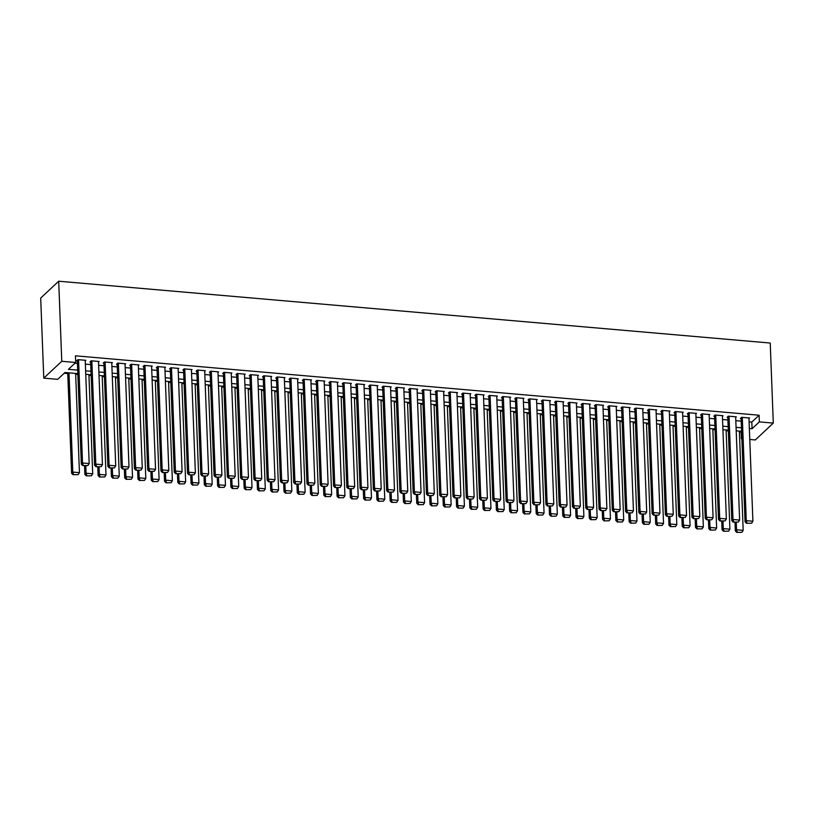 <?xml version="1.0" encoding="UTF-8"?>
<svg xmlns="http://www.w3.org/2000/svg" width="814" height="814" viewBox="0 0 814 814"><rect width="100%" height="100%" fill="white"/><g stroke="black" fill="none" stroke-linecap="round" stroke-linejoin="round"><path stroke-width="1.22" d="M77.839 373.626L65.008 372.507L57.713 379.344L43.773 378.134L40.7 298.066L58.7 281.217L770.227 343.04L773.3 423.107L759.36 421.896L759.106 415.221L75.458 355.82L75.712 362.495L68.417 369.322L77.706 370.126M773.3 423.107L755.3 439.957L749.765 439.479M739.397 431.929L741.106 432.071L741.361 438.746M64.214 373.26L67.766 373.565M75.661 374.257L77.869 374.44M88.94 375.407L91.148 375.6M102.208 376.556L104.426 376.75M115.486 377.716L117.694 377.899M128.765 378.866L130.973 379.059M142.033 380.016L144.241 380.209M155.311 381.176L157.519 381.369M168.59 382.326L170.798 382.519M181.858 383.475L184.066 383.669M195.136 384.635L197.344 384.829M208.415 385.785L210.623 385.978M221.683 386.945L223.891 387.128M234.961 388.095L237.169 388.288M248.229 389.245L250.447 389.438M261.508 390.405L263.716 390.598M274.786 391.554L276.994 391.748M288.054 392.704L290.272 392.897M301.333 393.864L303.541 394.057M314.611 395.014L316.819 395.207M327.879 396.164L330.097 396.357M341.158 397.324L343.366 397.517M354.436 398.473L356.644 398.667M367.704 399.633L369.912 399.816M380.983 400.783L383.191 400.976M394.261 401.933L396.469 402.126M407.529 403.093L409.737 403.286M420.807 404.243L423.015 404.436M434.086 405.392L436.294 405.586M447.354 406.552L449.562 406.746M460.632 407.702L462.84 407.895M473.901 408.852L476.119 409.045M487.179 410.012L489.387 410.205M500.457 411.162L502.665 411.355M513.726 412.322L515.944 412.505M527.004 413.471L529.212 413.665M540.282 414.621L542.49 414.814M553.551 415.781L555.769 415.974M566.829 416.931L569.037 417.124M580.107 418.081L582.315 418.274M593.375 419.241L595.583 419.434M606.654 420.39L608.862 420.584M619.932 421.55L622.14 421.733M633.2 422.7L635.408 422.893M646.479 423.85L648.687 424.043M659.757 425.01L661.965 425.193M673.025 426.16L675.233 426.353M686.304 427.309L688.512 427.503M699.572 428.469L701.79 428.663M712.85 429.619L715.058 429.812M726.129 430.769L728.337 430.962M85.226 360.928L85.867 360.327L77.9 359.635L76.689 360.775L77.35 360.836M98.504 362.088L99.145 361.487L91.178 360.795L89.957 361.935L90.629 361.986M111.772 363.237L112.413 362.637L104.446 361.945L103.236 363.085L103.897 363.146M125.051 364.387L125.692 363.787L117.725 363.095L116.514 364.234L117.175 364.296M138.329 365.547L138.97 364.947L131.003 364.255L129.782 365.394L130.444 365.445M151.597 366.697L152.238 366.097L144.271 365.405L143.06 366.544L143.722 366.605M164.876 367.847L165.517 367.256L157.55 366.565L156.339 367.694L157 367.755M178.154 369.007L178.785 368.406L170.828 367.714L169.607 368.854L170.268 368.905M191.422 370.156L192.063 369.556L184.096 368.864L182.885 370.004L183.547 370.065M204.701 371.306L205.342 370.716L197.375 370.024L196.154 371.164L196.825 371.215M217.979 372.466L218.61 371.866L210.653 371.174L209.432 372.313L210.093 372.374M231.247 373.616L231.888 373.016L223.921 372.324L222.71 373.463L223.372 373.524M244.526 374.776L245.167 374.175L237.2 373.484L235.979 374.623L236.65 374.674M257.804 375.926L258.435 375.325L250.478 374.633L249.257 375.773L249.918 375.834M271.072 377.075L271.713 376.475L263.746 375.783L262.535 376.923L263.197 376.984M284.351 378.235L284.992 377.635L277.025 376.943L275.804 378.083L276.475 378.134M297.629 379.385L298.26 378.785L290.293 378.093L289.082 379.232L289.743 379.293M310.897 380.535L311.538 379.945L303.571 379.253L302.36 380.382L303.022 380.443M324.176 381.695L324.817 381.094L316.849 380.403L315.629 381.542L316.3 381.603M337.444 382.845L338.085 382.244L330.118 381.552L328.907 382.692L329.568 382.753M350.722 383.994L351.363 383.404L343.396 382.712L342.185 383.852L342.847 383.903M364 385.154L364.641 384.554L356.674 383.862L355.453 385.002L356.115 385.063M377.269 386.304L377.91 385.704L369.943 385.012L368.732 386.151L369.393 386.212M390.547 387.464L391.188 386.864L383.221 386.172L382.01 387.311L382.672 387.362M403.825 388.614L404.456 388.013L396.499 387.322L395.278 388.461L395.94 388.522M417.094 389.764L417.735 389.173L409.768 388.471L408.557 389.611L409.218 389.672M430.372 390.923L431.013 390.323L423.046 389.631L421.825 390.771L422.497 390.822M443.65 392.073L444.281 391.473L436.324 390.781L435.103 391.921L435.765 391.982M456.919 393.223L457.56 392.633L449.593 391.941L448.382 393.07L449.043 393.131M470.197 394.383L470.838 393.783L462.871 393.091L461.65 394.23L462.321 394.291M483.475 395.533L484.106 394.932L476.149 394.241L474.928 395.38L475.59 395.441M496.744 396.683L497.385 396.092L489.418 395.401L488.207 396.54L488.868 396.591M510.022 397.843L510.663 397.242L502.696 396.55L501.475 397.69L502.146 397.751M523.3 398.992L523.931 398.392L515.964 397.7L514.753 398.84L515.415 398.901M536.568 400.152L537.209 399.552L529.242 398.86L528.032 400L528.693 400.05M549.847 401.302L550.488 400.702L542.521 400.01L541.3 401.149L541.971 401.21M563.115 402.452L563.756 401.862L555.789 401.17L554.578 402.299L555.24 402.36M576.393 403.612L577.034 403.011L569.067 402.32L567.857 403.459L568.518 403.51M589.672 404.762L590.313 404.161L582.346 403.469L581.125 404.609L581.786 404.67M602.94 405.911L603.581 405.321L595.614 404.629L594.403 405.769L595.065 405.82M616.218 407.071L616.859 406.471L608.892 405.779L607.682 406.919L608.343 406.98M629.497 408.221L630.128 407.621L622.171 406.929L620.95 408.068L621.611 408.129M642.765 409.371L643.406 408.781L635.439 408.089L634.228 409.228L634.889 409.279M656.043 410.531L656.684 409.93L648.717 409.239L647.496 410.378L648.168 410.439M669.322 411.681L669.953 411.08L661.996 410.388L660.775 411.528L661.436 411.589M682.59 412.84L683.231 412.24L675.264 411.548L674.053 412.688L674.714 412.739M695.868 413.99L696.509 413.39L688.542 412.698L687.321 413.838L687.993 413.899M709.147 415.14L709.777 414.55L701.821 413.858L700.6 414.987L701.261 415.048M722.415 416.3L723.056 415.7L715.089 415.008L713.878 416.147L714.539 416.198M735.693 417.45L736.334 416.849L728.367 416.158L727.146 417.297L727.818 417.358M74.908 363.237L77.452 363.461M85.348 364.143L90.72 364.611M98.626 365.293L103.999 365.761M111.905 366.453L117.277 366.921M125.173 367.602L130.545 368.07M138.451 368.762L143.824 369.22M151.73 369.912L157.102 370.38M164.998 371.062L170.37 371.53M178.276 372.222L183.649 372.69M191.544 373.372L196.927 373.84M204.823 374.521L210.195 374.989M218.101 375.681L223.474 376.149M231.369 376.831L236.752 377.299M244.648 377.981L250.02 378.449M257.926 379.141L263.298 379.609M271.194 380.291L276.567 380.759M284.473 381.451L289.845 381.908M297.751 382.6L303.123 383.068M311.019 383.75L316.392 384.218M324.298 384.91L329.67 385.378M337.576 386.06L342.948 386.528M350.844 387.21L356.217 387.678M364.123 388.37L369.495 388.838M377.401 389.519L382.773 389.987M390.669 390.669L396.042 391.137M403.948 391.829L409.32 392.297M417.216 392.979L422.598 393.447M430.494 394.139L435.866 394.597M443.772 395.289L449.145 395.757M457.041 396.438L462.423 396.906M470.319 397.598L475.691 398.066M483.597 398.748L488.97 399.216M496.866 399.898L502.238 400.366M510.144 401.058L515.516 401.526M523.422 402.208L528.795 402.676M536.691 403.368L542.063 403.825M549.969 404.517L555.341 404.985M563.247 405.667L568.62 406.135M576.516 406.827L581.888 407.285M589.794 407.977L595.166 408.445M603.072 409.127L608.445 409.595M616.34 410.287L621.713 410.755M629.619 411.436L634.991 411.904M642.887 412.586L648.27 413.054M656.165 413.746L661.538 414.214M669.444 414.896L674.816 415.364M682.712 416.056L688.095 416.514M695.99 417.206L701.363 417.674M709.269 418.355L714.641 418.823M722.537 419.515L727.909 419.983M735.815 420.665L741.188 421.133M749.094 421.815L751.81 422.059L759.106 415.221M748.972 418.599L749.602 418.009L741.635 417.317L740.425 418.457L741.086 418.508M75.712 362.495L61.772 361.284L58.7 281.217M61.772 361.284L43.773 378.134M741.585 431.298L736.202 430.83M728.306 430.148L722.934 429.68M715.028 428.988L709.655 428.53M701.76 427.838L696.377 427.37M688.481 426.689L683.109 426.221M675.203 425.529L669.83 425.061M661.935 424.379L656.562 423.911M648.656 423.229L643.284 422.761M635.378 422.069L630.005 421.601M622.11 420.919L616.737 420.451M608.831 419.77L603.459 419.302M595.553 418.61L590.181 418.142M582.285 417.46L576.912 416.992M569.006 416.3L563.634 415.842M555.728 415.15L550.356 414.682M542.46 414L537.087 413.532M529.181 412.84L523.809 412.372M515.913 411.691L510.531 411.223M502.635 410.541L497.262 410.073M489.356 409.381L483.984 408.913M476.088 408.231L470.706 407.763M462.81 407.081L457.437 406.613M449.532 405.921L444.159 405.453M436.263 404.772L430.891 404.304M422.985 403.612L417.613 403.154M409.707 402.462L404.334 401.994M396.438 401.312L391.066 400.844M383.16 400.152L377.788 399.684M369.882 399.002L364.509 398.534M356.613 397.853L351.241 397.385M343.335 396.693L337.963 396.225M330.057 395.543L324.684 395.075M316.788 394.383L311.416 393.925M303.51 393.233L298.138 392.765M290.242 392.083L284.859 391.615M276.964 390.923L271.591 390.455M263.685 389.774L258.313 389.306M250.417 388.624L245.034 388.156M237.139 387.464L231.766 386.996M223.86 386.314L218.488 385.846M210.592 385.164L205.22 384.696M197.314 384.005L191.941 383.536M184.035 382.855L178.663 382.387M170.767 381.695L165.395 381.237M157.489 380.545L152.116 380.077M144.21 379.395L138.838 378.927M130.942 378.235L125.57 377.767M117.664 377.086L112.291 376.617M104.385 375.936L99.013 375.468M91.117 374.776L85.745 374.308M749.348 428.49L752.065 428.724L759.36 421.896M85.602 370.818L90.985 371.286M98.881 371.967L104.253 372.436M112.159 373.127L117.531 373.585M125.427 374.277L130.81 374.745M138.706 375.427L144.078 375.895M151.984 376.587L157.356 377.055M165.252 377.737L170.625 378.205M178.531 378.886L183.903 379.355M191.809 380.046L197.181 380.514M205.077 381.196L210.45 381.664M218.356 382.346L223.728 382.814M231.634 383.506L237.006 383.974M244.902 384.656L250.274 385.124M258.18 385.816L263.553 386.274M271.459 386.965L276.831 387.433M284.727 388.115L290.099 388.583M298.005 389.275L303.378 389.743M311.274 390.425L316.656 390.893M324.552 391.575L329.924 392.043M337.83 392.735L343.203 393.203M351.099 393.884L356.481 394.352M364.377 395.034L369.749 395.502M377.655 396.194L383.028 396.662M390.923 397.344L396.296 397.812M404.202 398.504L409.574 398.962M417.48 399.654L422.853 400.122M430.748 400.803L436.121 401.271M444.027 401.963L449.399 402.431M457.305 403.113L462.678 403.581M470.573 404.263L475.946 404.731M483.852 405.423L489.224 405.891M497.13 406.573L502.503 407.041M510.398 407.733L515.771 408.19M523.677 408.882L529.049 409.35M536.945 410.032L542.327 410.5M550.223 411.192L555.596 411.65M563.502 412.342L568.874 412.81M576.77 413.492L582.152 413.96M590.048 414.652L595.421 415.12M603.327 415.801L608.699 416.269M616.595 416.951L621.967 417.419M629.873 418.111L635.246 418.579M643.152 419.261L648.524 419.729M656.42 420.421L661.792 420.879M669.698 421.571L675.071 422.039M682.977 422.72L688.349 423.188M696.245 423.88L701.617 424.348M709.523 425.03L714.896 425.498M722.801 426.18L728.174 426.648M736.07 427.34L741.442 427.808M751.81 422.059L752.065 428.724M748.941 417.948L752.909 521.235L746.275 520.655L745.054 521.794L746.479 523.27L751.617 523.219L746.479 523.27M741.066 417.857L745.054 521.794M742.307 417.368L746.275 520.655L746.967 522.812M751.617 523.219L752.909 521.235M735.001 522.273L735.327 530.901L736.548 529.761L736.263 522.385M739.366 431.105L743.182 530.341L741.89 532.325L736.751 532.387L741.89 532.325M737.24 531.929L736.548 529.761L743.182 530.341M736.751 532.387L735.327 530.901M735.663 416.799L739.631 520.075L732.997 519.505L731.786 520.634L733.211 522.12L738.339 522.069L733.211 522.12M727.787 416.697L731.786 520.634M729.029 416.219L732.997 519.505L733.699 521.662M738.339 522.069L739.631 520.075M722.394 415.639L726.363 518.925L719.718 518.345L718.508 519.485L719.932 520.97L725.071 520.909L719.932 520.97M714.509 415.547L718.508 519.485M715.75 415.069L719.718 518.345L720.421 520.512M725.071 520.909L726.363 518.925M709.116 414.489L713.084 517.775L706.45 517.195L705.229 518.335L706.654 519.81L711.792 519.759L706.654 519.81M701.241 414.397L705.229 518.335M702.482 413.909L706.45 517.195L707.142 519.352M711.792 519.759L713.084 517.775M695.838 413.339L699.806 516.615L693.172 516.035L691.961 517.175L693.386 518.66L698.514 518.61L693.386 518.66M687.962 413.237L691.961 517.175M689.204 412.759L693.172 516.035L693.874 518.203M698.514 518.61L699.806 516.615M721.723 521.123L722.059 529.751L723.27 528.612L722.985 521.235M726.098 429.955L729.904 529.192L728.611 531.176L723.483 531.227L728.611 531.176M723.972 530.769L723.27 528.612L729.904 529.192M723.483 531.227L722.059 529.751M708.445 519.963L708.78 528.591L709.991 527.452L709.716 520.075M712.82 428.805L716.635 528.032L715.343 530.026L710.205 530.077L715.343 530.026M710.693 529.619L709.991 527.452L716.635 528.032M710.205 530.077L708.78 528.591M695.176 518.813L695.502 527.441L696.723 526.302L696.438 518.925M699.541 427.645L703.357 526.882L702.065 528.866L696.926 528.917L702.065 528.866M697.415 528.469L696.723 526.302L703.357 526.882M696.926 528.917L695.502 527.441M681.898 517.663L682.234 526.292L683.445 525.152L683.16 517.765M686.273 426.495L690.079 525.722L688.786 527.716L683.658 527.767L688.786 527.716M684.147 527.309L683.445 525.152L690.079 525.722M683.658 527.767L682.234 526.292M682.57 412.179L686.538 515.466L679.894 514.886L678.683 516.025L680.107 517.501L685.246 517.45L680.107 517.501M674.694 412.088L678.683 516.025M675.925 411.599L679.894 514.886L680.596 517.053M685.246 517.45L686.538 515.466M668.62 516.503L668.955 525.132L670.166 523.992L669.891 516.615M672.995 425.335L676.81 524.572L675.518 526.566L670.38 526.617L675.518 526.566M670.868 526.159L670.166 523.992L676.81 524.572M670.38 526.617L668.955 525.132M669.291 411.029L673.259 514.306L666.625 513.736L665.404 514.875L666.839 516.351L671.967 516.3L666.839 516.351M661.416 410.938L665.404 514.875M662.657 410.449L666.625 513.736L667.317 515.893M671.967 516.3L673.259 514.306M655.351 515.354L655.677 523.982L656.898 522.842L656.613 515.466M659.716 424.186L663.532 523.422L662.24 525.406L657.112 525.457L662.24 525.406M657.59 525.01L656.898 522.842L663.532 523.422M657.112 525.457L655.677 523.982M656.023 409.869L659.981 513.156L653.347 512.576L652.136 513.715L653.561 515.201L658.689 515.15L653.561 515.201M648.137 409.778L652.136 513.715M649.379 409.3L653.347 512.576L654.049 514.743M658.689 515.15L659.981 513.156M642.073 514.204L642.409 522.832L643.62 521.693L643.335 514.306M646.448 423.036L650.254 522.262L648.962 524.257L643.833 524.308L648.962 524.257M644.322 523.85L643.62 521.693L650.254 522.262M643.833 524.308L642.409 522.832M642.745 408.72L646.713 512.006L640.069 511.426L638.858 512.566L640.282 514.041L645.421 513.99L640.282 514.041M634.869 408.628L638.858 512.566M636.11 408.14L640.069 511.426L640.771 513.593M645.421 513.99L646.713 512.006M628.795 513.044L629.13 521.672L630.341 520.533L630.067 513.156M633.17 421.876L636.986 521.113L635.693 523.107L630.555 523.158L635.693 523.107M631.043 522.7L630.341 520.533L636.986 521.113M630.555 523.158L629.13 521.672M629.466 407.57L633.434 510.846L626.8 510.276L625.579 511.416L627.014 512.891L632.142 512.84L627.014 512.891M621.591 407.468L625.579 511.416M622.832 406.99L626.8 510.276L627.492 512.433M632.142 512.84L633.434 510.846M615.526 511.894L615.852 520.522L617.073 519.383L616.788 512.006M619.902 420.726L623.707 519.963L622.415 521.947L617.287 521.998L622.415 521.947M617.765 521.54L617.073 519.383L623.707 519.963M617.287 521.998L615.852 520.522M616.198 406.41L620.166 509.696L613.522 509.116L612.311 510.256L613.736 511.741L618.864 511.691L613.736 511.741M608.312 406.318L612.311 510.256M609.554 405.84L613.522 509.116L614.224 511.284M618.864 511.691L620.166 509.696M602.248 510.744L602.584 519.363L603.795 518.233L603.51 510.846M606.623 419.576L610.439 518.803L609.137 520.797L604.008 520.848L609.137 520.797M604.497 520.39L603.795 518.233L610.439 518.803M604.008 520.848L602.584 519.363M602.92 405.26L606.888 508.547L600.254 507.967L599.033 509.106L600.457 510.582L605.596 510.531L600.457 510.582M595.044 405.168L599.033 509.106M596.286 404.68L600.254 507.967L600.946 510.124M605.596 510.531L606.888 508.547M588.97 509.584L589.305 518.213L590.526 517.073L590.242 509.696M593.345 418.416L597.161 517.653L595.868 519.637L590.73 519.698L595.868 519.637M591.218 519.24L590.526 517.073L597.161 517.653M590.73 519.698L589.305 518.213M589.641 404.11L593.61 507.387L586.975 506.817L585.754 507.946L587.189 509.432L592.317 509.381L587.189 509.432M581.766 404.009L585.754 507.946M583.007 403.53L586.975 506.817L587.667 508.974M592.317 509.381L593.61 507.387M575.702 508.435L576.027 517.063L577.248 515.923L576.963 508.547M580.077 417.267L583.882 516.493L582.59 518.487L577.462 518.538L582.59 518.487M577.94 518.08L577.248 515.923L583.882 516.493M577.462 518.538L576.027 517.063M576.373 402.95L580.341 506.237L573.697 505.657L572.486 506.796L573.911 508.282L579.039 508.221L573.911 508.282M568.487 402.859L572.486 506.796M569.729 402.381L573.697 505.657L574.399 507.824M579.039 508.221L580.341 506.237M562.423 507.275L562.759 515.903L563.97 514.763L563.685 507.387M566.798 416.117L570.614 515.343L569.312 517.338L564.183 517.389L569.312 517.338M564.672 516.931L563.97 514.763L570.614 515.343M564.183 517.389L562.759 515.903M563.095 401.801L567.063 505.077L560.429 504.507L559.208 505.647L560.632 507.122L565.771 507.071L560.632 507.122M555.219 401.709L559.208 505.647M556.461 401.221L560.429 504.507L561.121 506.664M565.771 507.071L567.063 505.077M549.155 506.125L549.481 514.753L550.702 513.614L550.417 506.237M553.52 414.957L557.336 514.194L556.043 516.178L550.905 516.229L556.043 516.178M551.393 515.781L550.702 513.614L557.336 514.194M550.905 516.229L549.481 514.753M549.816 400.641L553.785 503.927L547.15 503.347L545.929 504.487L547.364 505.972L552.492 505.921L547.364 505.972M541.941 400.549L545.929 504.487M543.182 400.071L547.15 503.347L547.853 505.514M552.492 505.921L553.785 503.927M535.877 504.975L536.202 513.603L537.423 512.464L537.138 505.077M540.252 413.807L544.057 513.034L542.765 515.028L537.637 515.079L542.765 515.028M538.125 514.621L537.423 512.464L544.057 513.034M537.637 515.079L536.202 513.603M536.548 399.491L540.516 502.777L533.872 502.197L532.661 503.337L534.086 504.812L539.214 504.761L534.086 504.812M528.662 399.399L532.661 503.337M529.904 398.911L533.872 502.197L534.574 504.365M539.214 504.761L540.516 502.777M522.598 503.815L522.934 512.444L524.145 511.304L523.86 503.927M526.973 412.647L530.789 511.884L529.487 513.878L524.358 513.929L529.487 513.878M524.847 513.471L524.145 511.304L530.789 511.884M524.358 513.929L522.934 512.444M523.27 398.341L527.238 501.617L520.604 501.048L519.383 502.187L520.807 503.663L525.946 503.612L520.807 503.663M515.394 398.25L519.383 502.187M516.636 397.761L520.604 501.048L521.296 503.205M525.946 503.612L527.238 501.617M509.33 502.665L509.656 511.294L510.877 510.154L510.592 502.777M513.695 411.497L517.511 510.734L516.218 512.718L511.08 512.769L516.218 512.718M511.568 512.321L510.877 510.154L517.511 510.734M511.08 512.769L509.656 511.294M509.991 397.181L513.96 500.468L507.326 499.888L506.115 501.027L507.539 502.513L512.667 502.462L507.539 502.513M502.116 397.09L506.115 501.027M503.357 396.611L507.326 499.888L508.028 502.055M512.667 502.462L513.96 500.468M496.052 501.516L496.387 510.144L497.598 509.004L497.313 501.617M500.427 410.348L504.232 509.574L502.94 511.568L497.812 511.619L502.94 511.568M498.3 511.161L497.598 509.004L504.232 509.574M497.812 511.619L496.387 510.144M496.723 396.031L500.691 499.318L494.047 498.738L492.836 499.877L494.261 501.353L499.399 501.302L494.261 501.353M488.838 395.94L492.836 499.877M490.079 395.451L494.047 498.738L494.749 500.905M499.399 501.302L500.691 499.318M482.773 500.356L483.109 508.984L484.32 507.844L484.045 500.468M487.148 409.188L490.964 508.424L489.672 510.409L484.534 510.47L489.672 510.409M485.022 510.012L484.32 507.844L490.964 508.424M484.534 510.47L483.109 508.984M483.445 394.882L487.413 498.158L480.779 497.588L479.558 498.728L480.982 500.203L486.121 500.152L480.982 500.203M475.569 394.78L479.558 498.728M476.811 394.302L480.779 497.588L481.471 499.745M486.121 500.152L487.413 498.158M469.505 499.206L469.831 507.834L471.052 506.695L470.767 499.318M473.87 408.038L477.686 507.275L476.394 509.259L471.255 509.31L476.394 509.259M471.744 508.852L471.052 506.695L477.686 507.275M471.255 509.31L469.831 507.834M470.166 393.722L474.135 497.008L467.501 496.428L466.29 497.568L467.714 499.053L472.842 498.992L467.714 499.053M462.291 393.63L466.29 497.568M463.532 393.152L467.501 496.428L468.203 498.595M472.842 498.992L474.135 497.008M456.227 498.046L456.562 506.674L457.773 505.545L457.488 498.158M460.602 406.888L464.407 506.115L463.115 508.109L457.987 508.16L463.115 508.109M458.475 507.702L457.773 505.545L464.407 506.115M457.987 508.16L456.562 506.674M456.898 392.572L460.866 495.858L454.222 495.278L453.011 496.418L454.436 497.893L459.574 497.842L454.436 497.893M449.023 392.48L453.011 496.418M450.254 391.992L454.222 495.278L454.924 497.435M459.574 497.842L460.866 495.858M442.948 496.896L443.284 505.525L444.495 504.385L444.22 497.008M447.324 405.728L451.139 504.965L449.847 506.949L444.709 507L449.847 506.949M445.197 506.552L444.495 504.385L451.139 504.965M444.709 507L443.284 505.525M443.62 391.422L447.588 494.698L440.954 494.129L439.733 495.258L441.168 496.744L446.296 496.693L441.168 496.744M435.744 391.32L439.733 495.258M436.986 390.842L440.954 494.129L441.646 496.286M446.296 496.693L447.588 494.698M429.68 495.746L430.006 504.375L431.227 503.235L430.942 495.858M434.045 404.578L437.861 503.805L436.569 505.799L431.44 505.85L436.569 505.799M431.919 505.392L431.227 503.235L437.861 503.805M431.44 505.85L430.006 504.375M430.352 390.262L434.31 493.549L427.676 492.969L426.465 494.108L427.889 495.584L433.017 495.533L427.889 495.584M422.466 390.171L426.465 494.108M423.707 389.692L427.676 492.969L428.378 495.136M433.017 495.533L434.31 493.549M416.402 494.586L416.737 503.215L417.948 502.075L417.663 494.698M420.777 403.429L424.582 502.655L423.29 504.649L418.162 504.7L423.29 504.649M418.65 504.242L417.948 502.075L424.582 502.655M418.162 504.7L416.737 503.215M417.073 389.112L421.042 492.389L414.397 491.819L413.186 492.958L414.611 494.434L419.749 494.383L414.611 494.434M409.198 389.021L413.186 492.958M410.439 388.532L414.397 491.819L415.099 493.976M419.749 494.383L421.042 492.389M403.123 493.437L403.459 502.065L404.67 500.925L404.395 493.549M407.499 402.269L411.314 501.505L410.022 503.49L404.884 503.54L410.022 503.49M405.372 503.093L404.67 500.925L411.314 501.505M404.884 503.54L403.459 502.065M403.795 387.952L407.763 491.239L401.129 490.659L399.908 491.798L401.343 493.284L406.471 493.233L401.343 493.284M395.919 387.861L399.908 491.798M397.161 387.383L401.129 490.659L401.821 492.826M406.471 493.233L407.763 491.239M389.855 492.287L390.181 500.915L391.402 499.776L391.117 492.389M394.23 401.119L398.036 500.345L396.744 502.34L391.615 502.391L396.744 502.34M392.094 501.933L391.402 499.776L398.036 500.345M391.615 502.391L390.181 500.915M390.527 386.803L394.495 490.089L387.851 489.509L386.64 490.649L388.064 492.124L393.193 492.073L388.064 492.124M382.641 386.711L386.64 490.649M383.882 386.223L387.851 489.509L388.553 491.676M393.193 492.073L394.495 490.089M376.577 491.127L376.913 499.755L378.123 498.616L377.838 491.239M380.952 399.959L384.768 499.196L383.465 501.19L378.337 501.241L383.465 501.19M378.825 500.783L378.123 498.616L384.768 499.196M378.337 501.241L376.913 499.755M377.248 385.653L381.217 488.929L374.582 488.359L373.361 489.499L374.786 490.974L379.924 490.923L374.786 490.974M369.373 385.561L373.361 489.499M370.614 385.073L374.582 488.359L375.274 490.516M379.924 490.923L381.217 488.929M363.298 489.977L363.634 498.606L364.855 497.466L364.57 490.089M367.674 398.809L371.489 498.046L370.197 500.03L365.059 500.081L370.197 500.03M365.547 499.633L364.855 497.466L371.489 498.046M365.059 500.081L363.634 498.606M363.97 384.493L367.938 487.779L361.304 487.199L360.083 488.339L361.518 489.825L366.646 489.774L361.518 489.825M356.094 384.401L360.083 488.339M357.336 383.923L361.304 487.199L361.996 489.367M366.646 489.774L367.938 487.779M350.03 488.827L350.356 497.456L351.577 496.316L351.292 488.929M354.405 397.659L358.211 496.886L356.919 498.88L351.79 498.931L356.919 498.88M352.269 498.473L351.577 496.316L358.211 496.886M351.79 498.931L350.356 497.456M350.702 383.343L354.67 486.63L348.026 486.05L346.815 487.189L348.239 488.665L353.368 488.614L348.239 488.665M342.816 383.252L346.815 487.189M344.057 382.763L348.026 486.05L348.728 488.217M353.368 488.614L354.67 486.63M336.752 487.667L337.088 496.296L338.298 495.156L338.014 487.779M341.127 396.499L344.943 495.736L343.64 497.72L338.512 497.781L343.64 497.72M339 497.323L338.298 495.156L344.943 495.736M338.512 497.781L337.088 496.296M337.423 382.193L341.392 485.47L334.758 484.9L333.537 486.039L334.961 487.515L340.099 487.464L334.961 487.515M329.548 382.092L333.537 486.039M330.789 381.613L334.758 484.9L335.449 487.057M340.099 487.464L341.392 485.47M323.484 486.518L323.809 495.146L325.03 494.006L324.745 486.63M327.849 395.35L331.664 494.586L330.372 496.571L325.234 496.621L330.372 496.571M325.722 496.164L325.03 494.006L331.664 494.586M325.234 496.621L323.809 495.146M324.145 381.033L328.113 484.32L321.479 483.74L320.258 484.879L321.693 486.365L326.821 486.304L321.693 486.365M316.27 380.942L320.258 484.879M317.511 380.464L321.479 483.74L322.181 485.907M326.821 486.304L328.113 484.32M310.205 485.358L310.531 493.986L311.752 492.857L311.467 485.47M314.58 394.2L318.386 493.426L317.094 495.421L311.966 495.472L317.094 495.421M312.444 495.014L311.752 492.857L318.386 493.426M311.966 495.472L310.531 493.986M310.877 379.884L314.845 483.17L308.201 482.59L306.99 483.73L308.414 485.205L313.543 485.154L308.414 485.205M302.991 379.792L306.99 483.73M304.233 379.304L308.201 482.59L308.903 484.747M313.543 485.154L314.845 483.17M296.927 484.208L297.263 492.836L298.473 491.697L298.189 484.32M301.302 393.04L305.118 492.277L303.815 494.261L298.687 494.312L303.815 494.261M299.176 493.864L298.473 491.697L305.118 492.277M298.687 494.312L297.263 492.836M297.598 378.734L301.567 482.01L294.933 481.44L293.712 482.57L295.136 484.055L300.274 484.004L295.136 484.055M289.723 378.632L293.712 482.57M290.964 378.154L294.933 481.44L295.624 483.597M300.274 484.004L301.567 482.01M283.659 483.058L283.984 491.687L285.205 490.547L284.92 483.17M288.024 391.89L291.839 491.117L290.547 493.111L285.409 493.162L290.547 493.111M285.897 492.704L285.205 490.547L291.839 491.117M285.409 493.162L283.984 491.687M284.32 377.574L288.288 480.86L281.654 480.28L280.443 481.42L281.868 482.895L286.996 482.844L281.868 482.895M276.445 377.482L280.443 481.42M277.686 377.004L281.654 480.28L282.356 482.448M286.996 482.844L288.288 480.86M270.38 481.898L270.716 490.527L271.927 489.387L271.642 482.01M274.756 390.74L278.561 489.967L277.269 491.961L272.141 492.012L277.269 491.961M272.629 491.554L271.927 489.387L278.561 489.967M272.141 492.012L270.716 490.527M271.052 376.424L275.02 479.7L268.376 479.131L267.165 480.27L268.589 481.746L273.728 481.695L268.589 481.746M263.166 376.333L267.165 480.27M264.408 375.844L268.376 479.131L269.078 481.288M273.728 481.695L275.02 479.7M257.102 480.748L257.438 489.377L258.649 488.237L258.374 480.86M261.477 389.58L265.293 488.817L264.001 490.801L258.862 490.852L264.001 490.801M259.351 490.404L258.649 488.237L265.293 488.817M258.862 490.852L257.438 489.377M257.773 375.264L261.742 478.551L255.108 477.971L253.887 479.11L255.311 480.596L260.449 480.545L255.311 480.596M249.898 375.173L253.887 479.11M251.139 374.694L255.108 477.971L255.8 480.138M260.449 480.545L261.742 478.551M243.834 479.599L244.159 488.227L245.38 487.087L245.095 479.7M248.199 388.431L252.014 487.657L250.722 489.652L245.584 489.702L250.722 489.652M246.072 489.245L245.38 487.087L252.014 487.657M245.584 489.702L244.159 488.227M244.495 374.114L248.463 477.401L241.829 476.821L240.618 477.96L242.043 479.436L247.171 479.385L242.043 479.436M236.62 374.023L240.618 477.96M237.861 373.534L241.829 476.821L242.531 478.988M247.171 479.385L248.463 477.401M230.555 478.439L230.891 487.067L232.102 485.927L231.817 478.551M234.931 387.271L238.736 486.507L237.444 488.502L232.316 488.553L237.444 488.502M232.804 488.095L232.102 485.927L238.736 486.507M232.316 488.553L230.891 487.067M231.227 372.965L235.195 476.241L228.551 475.671L227.34 476.811L228.765 478.286L233.903 478.235L228.765 478.286M223.351 372.873L227.34 476.811M224.583 372.385L228.551 475.671L229.253 477.828M233.903 478.235L235.195 476.241M217.277 477.289L217.613 485.917L218.824 484.778L218.549 477.401M221.652 386.121L225.468 485.358L224.176 487.342L219.037 487.393L224.176 487.342M219.526 486.945L218.824 484.778L225.468 485.358M219.037 487.393L217.613 485.917M217.948 371.805L221.917 475.091L215.283 474.511L214.062 475.651L215.496 477.136L220.625 477.085L215.496 477.136M210.073 371.713L214.062 475.651M211.314 371.235L215.283 474.511L215.975 476.678M220.625 477.085L221.917 475.091M204.009 476.139L204.334 484.757L205.555 483.628L205.27 476.241M208.374 384.971L212.189 484.198L210.897 486.192L205.769 486.243L210.897 486.192M206.247 485.785L205.555 483.628L212.189 484.198M205.769 486.243L204.334 484.757M204.68 370.655L208.638 473.941L202.004 473.361L200.793 474.501L202.218 475.976L207.346 475.925L202.218 475.976M196.795 370.563L200.793 474.501M198.036 370.075L202.004 473.361L202.706 475.529M207.346 475.925L208.638 473.941M190.73 474.979L191.066 483.608L192.277 482.468L191.992 475.091M195.106 383.811L198.911 483.048L197.619 485.032L192.491 485.093L197.619 485.032M192.979 484.635L192.277 482.468L198.911 483.048M192.491 485.093L191.066 483.608M191.402 369.505L195.37 472.781L188.726 472.212L187.515 473.341L188.94 474.827L194.078 474.776L188.94 474.827M183.526 369.403L187.515 473.341M184.768 368.925L188.726 472.212L189.428 474.369M194.078 474.776L195.37 472.781M177.452 473.829L177.788 482.458L178.999 481.318L178.724 473.941M181.827 382.661L185.643 481.898L184.351 483.882L179.212 483.933L184.351 483.882M179.701 483.475L178.999 481.318L185.643 481.898M179.212 483.933L177.788 482.458M178.124 368.345L182.092 471.632L175.458 471.052L174.237 472.191L175.671 473.677L180.8 473.616L175.671 473.677M170.248 368.254L174.237 472.191M171.489 367.775L175.458 471.052L176.15 473.219M180.8 473.616L182.092 471.632M164.184 472.669L164.509 481.298L165.73 480.158L165.446 472.781M168.559 381.512L172.365 480.738L171.072 482.733L165.944 482.783L171.072 482.733M166.422 482.326L165.73 480.158L172.365 480.738M165.944 482.783L164.509 481.298M164.855 367.195L168.824 470.482L162.179 469.902L160.969 471.041L162.393 472.517L167.521 472.466L162.393 472.517M156.97 367.104L160.969 471.041M158.211 366.615L162.179 469.902L162.881 472.059M167.521 472.466L168.824 470.482M150.905 471.52L151.241 480.148L152.452 479.008L152.167 471.632M155.281 380.352L159.096 479.588L157.794 481.573L152.666 481.623L157.794 481.573M153.154 481.176L152.452 479.008L159.096 479.588M152.666 481.623L151.241 480.148M151.577 366.046L155.545 469.322L148.911 468.742L147.69 469.882L149.115 471.367L154.253 471.316L149.115 471.367M143.702 365.944L147.69 469.882M144.943 365.466L148.911 468.742L149.603 470.909M154.253 471.316L155.545 469.322M137.627 470.37L137.963 478.998L139.184 477.859L138.899 470.482M142.002 379.202L145.818 478.429L144.526 480.423L139.387 480.474L144.526 480.423M139.876 480.016L139.184 477.859L145.818 478.429M139.387 480.474L137.963 478.998M138.299 364.886L142.267 468.172L135.633 467.592L134.412 468.732L135.846 470.207L140.975 470.156L135.846 470.207M130.423 364.794L134.412 468.732M131.665 364.306L135.633 467.592L136.325 469.759M140.975 470.156L142.267 468.172M124.359 469.21L124.684 477.838L125.905 476.699L125.621 469.322M128.734 378.042L132.54 477.279L131.247 479.273L126.119 479.324L131.247 479.273M126.597 478.866L125.905 476.699L132.54 477.279M126.119 479.324L124.684 477.838M125.03 363.736L128.999 467.012L122.354 466.442L121.144 467.582L122.568 469.057L127.696 469.006L122.568 469.057M117.145 363.644L121.144 467.582M118.386 363.156L122.354 466.442L123.056 468.599M127.696 469.006L128.999 467.012M111.08 468.06L111.416 476.689L112.627 475.549L112.342 468.172M115.456 376.892L119.271 476.129L117.969 478.113L112.841 478.164L117.969 478.113M113.329 477.716L112.627 475.549L119.271 476.129M112.841 478.164L111.416 476.689M111.752 362.576L115.72 465.862L109.086 465.282L107.865 466.422L109.29 467.908L114.428 467.857L109.29 467.908M103.877 362.484L107.865 466.422M105.118 362.006L109.086 465.282L109.778 467.45M114.428 467.857L115.72 465.862M97.812 466.91L98.138 475.539L99.359 474.399L99.074 467.012M102.177 375.742L105.993 474.969L104.701 476.963L99.562 477.014L104.701 476.963M100.051 476.556L99.359 474.399L105.993 474.969M99.562 477.014L98.138 475.539M98.474 361.426L102.442 464.713L95.808 464.133L94.587 465.272L96.021 466.748L101.15 466.697L96.021 466.748M90.598 361.335L94.587 465.272M91.84 360.846L95.808 464.133L96.51 466.3M101.15 466.697L102.442 464.713M84.534 465.75L84.86 474.379L86.081 473.239L85.796 465.862M88.909 374.582L92.715 473.819L91.422 475.814L86.294 475.864L91.422 475.814M86.772 475.407L86.081 473.239L92.715 473.819M86.294 475.864L84.86 474.379M85.205 360.276L89.174 463.553L82.529 462.983L81.319 464.122L82.743 465.598L87.871 465.547L82.743 465.598M77.32 360.175L81.319 464.122M78.561 359.696L82.529 462.983L83.231 465.14M87.871 465.547L89.174 463.553M67.725 372.751L71.591 473.229L72.802 472.089L68.997 372.853M75.631 373.433L79.446 472.669L78.144 474.654L73.016 474.704L78.144 474.654M73.504 474.247L72.802 472.089L79.446 472.669M73.016 474.704L71.591 473.229"/></g></svg>
